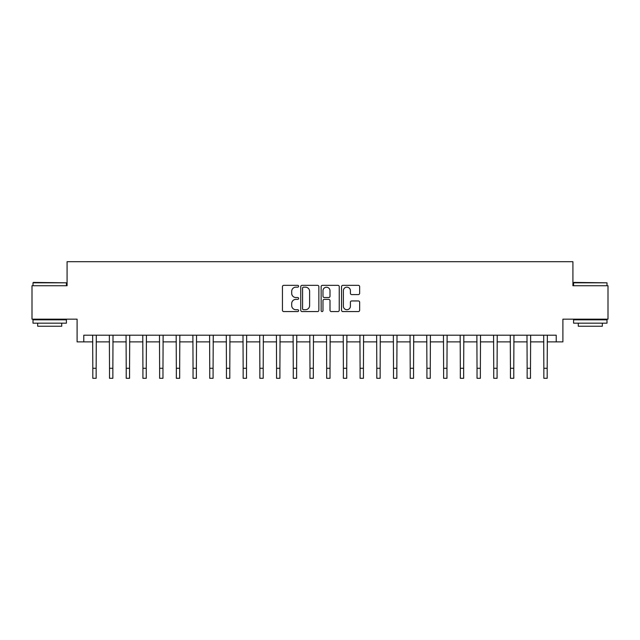 <?xml version="1.0" encoding="UTF-8"?>
<svg xmlns="http://www.w3.org/2000/svg" width="640" height="640" viewBox="0 0 640 640"><rect width="100%" height="100%" fill="white"/><g stroke="black" fill="none" stroke-linecap="round" stroke-linejoin="round"><path stroke-width="0.96" d="M298.616 286.248A0.92 0.92 0 0 0 297.696 285.336L283.76 285.336A1.312 1.312 0 0 0 282.448 286.64L282.448 310.256A1.312 1.312 0 0 0 283.76 311.568L297.696 311.568A0.92 0.92 0 0 0 298.616 310.648A0.92 0.92 0 0 0 297.696 309.728L295.896 309.728A4.2 4.2 0 0 1 291.696 305.536L291.696 303.568A4.2 4.2 0 0 1 295.896 299.368L297.696 299.368A0.92 0.92 0 0 0 298.616 298.448A0.92 0.92 0 0 0 297.696 297.528L295.896 297.528A4.2 4.2 0 0 1 291.696 293.336L291.696 291.368A4.2 4.2 0 0 1 295.896 287.168L297.696 287.168A0.92 0.92 0 0 0 298.616 286.248M358.336 294.584A1.312 1.312 0 0 0 359.648 293.272L359.648 286.64A1.312 1.312 0 0 0 358.336 285.336L342.856 285.336A1.312 1.312 0 0 0 341.544 286.64L341.544 310.256A1.312 1.312 0 0 0 342.856 311.568L358.336 311.568A1.312 1.312 0 0 0 359.648 310.256L359.648 302.256A1.312 1.312 0 0 0 358.336 300.944L351.712 300.944A1.312 1.312 0 0 0 350.4 302.256L350.4 306.224A3.512 3.512 0 0 1 346.888 309.728A3.512 3.512 0 0 1 343.384 306.224L343.384 290.68A3.512 3.512 0 0 1 346.888 287.168A3.512 3.512 0 0 1 350.4 290.68L350.4 293.272A1.312 1.312 0 0 0 351.712 294.584L358.336 294.584M83.784 341.88L83.784 335.2L556.216 335.2L556.216 341.88L562.896 341.88L562.896 319.168L608 319.168L608 285.752L572.92 285.752L572.92 261.696L67.08 261.696L67.08 285.752L32 285.752L32 319.168L77.104 319.168L77.104 341.88L92.808 341.88M318.856 286.64A1.312 1.312 0 0 0 317.544 285.336L302.064 285.336A1.312 1.312 0 0 0 300.752 286.64L300.752 310.256A1.312 1.312 0 0 0 302.064 311.568L317.544 311.568A1.312 1.312 0 0 0 318.856 310.256L318.856 286.64M322.456 285.336L337.936 285.336A1.312 1.312 0 0 1 339.248 286.64L339.248 310.256A1.312 1.312 0 0 1 337.936 311.568L331.312 311.568A1.312 1.312 0 0 1 330 310.256L330 300.68A1.312 1.312 0 0 0 328.688 299.368L324.296 299.368A1.312 1.312 0 0 0 322.984 300.68L322.984 310.648A0.92 0.92 0 0 1 322.064 311.568A0.92 0.92 0 0 1 321.144 310.648L321.144 286.64A1.312 1.312 0 0 1 322.456 285.336M96.152 341.88L109.512 341.88M112.856 341.88L126.216 341.88M129.56 341.88L142.92 341.88M146.264 341.88L159.632 341.88M162.968 341.88L176.336 341.88M179.672 341.88L193.04 341.88M196.384 341.88L209.744 341.88M213.088 341.88L226.448 341.88M229.792 341.88L243.152 341.88M246.496 341.88L259.864 341.88M263.2 341.88L276.568 341.88M279.904 341.88L293.272 341.88M296.616 341.88L309.976 341.88M313.32 341.88L326.68 341.88M330.024 341.88L343.384 341.88M346.728 341.88L360.096 341.88M363.432 341.88L376.8 341.88M380.136 341.88L393.504 341.88M396.848 341.88L410.208 341.88M413.552 341.88L426.912 341.88M430.256 341.88L443.616 341.88M446.96 341.88L460.328 341.88M463.664 341.88L477.032 341.88M480.368 341.88L493.736 341.88M497.08 341.88L510.44 341.88M513.784 341.88L527.144 341.88M530.488 341.88L543.848 341.88M547.192 341.88L556.216 341.88M303.504 287.168A0.92 0.92 0 0 0 302.584 288.088L302.584 308.816A0.92 0.92 0 0 0 303.504 309.728L305.408 309.728A4.2 4.2 0 0 0 309.608 305.536L309.608 291.368A4.2 4.2 0 0 0 305.408 287.168L303.504 287.168M330 290.744A3.512 3.512 0 0 0 326.496 287.232A3.512 3.512 0 0 0 322.984 290.744L322.984 296.224A1.312 1.312 0 0 0 324.296 297.528L328.688 297.528A1.312 1.312 0 0 0 330 296.224L330 290.744M92.648 335.2L92.808 368.28L96.152 368.28L96.304 335.2M92.808 368.28L92.808 378.304L96.152 378.304L96.152 368.28M109.352 335.2L109.512 368.28L112.856 368.28L113.016 335.2M109.512 368.28L109.512 378.304L112.856 378.304L112.856 368.28M126.056 335.2L126.216 368.28L129.56 368.28L129.72 335.2M126.216 368.28L126.216 378.304L129.56 378.304L129.56 368.28M142.768 335.2L142.92 368.28L146.264 368.28L146.424 335.2M142.92 368.28L142.92 378.304L146.264 378.304L146.264 368.28M159.472 335.2L159.632 368.28L162.968 368.28L163.128 335.2M159.632 368.28L159.632 378.304L162.968 378.304L162.968 368.28M33.4 282.416L66.416 282.816L33 282.816L33.4 282.416M49.704 323.176L33 323.176L33 319.832L66.416 319.832L66.416 323.176L49.704 323.176M61.736 323.176L61.736 326.248L37.68 326.248L37.68 323.176M573.984 282.416L607 282.816L573.584 282.816L573.984 282.416M590.296 323.176L573.584 323.176L573.584 319.832L607 319.832L607 323.176L590.296 323.176M602.32 323.176L602.32 326.248L578.264 326.248L578.264 323.176M176.176 335.2L176.336 368.28L179.672 368.28L179.832 335.2M176.336 368.28L176.336 378.304L179.672 378.304L179.672 368.28M192.88 335.2L193.04 368.28L196.384 368.28L196.536 335.2M193.04 368.28L193.04 378.304L196.384 378.304L196.384 368.28M209.584 335.2L209.744 368.28L213.088 368.28L213.248 335.2M209.744 368.28L209.744 378.304L213.088 378.304L213.088 368.28M226.288 335.2L226.448 368.28L229.792 368.28L229.952 335.2M226.448 368.28L226.448 378.304L229.792 378.304L229.792 368.28M243 335.2L243.152 368.28L246.496 368.28L246.656 335.2M243.152 368.28L243.152 378.304L246.496 378.304L246.496 368.28M259.704 335.2L259.864 368.28L263.2 368.28L263.36 335.2M259.864 368.28L259.864 378.304L263.2 378.304L263.2 368.28M276.408 335.2L276.568 368.28L279.904 368.28L280.064 335.2M276.568 368.28L276.568 378.304L279.904 378.304L279.904 368.28M293.112 335.2L293.272 368.28L296.616 368.28L296.768 335.2M293.272 368.28L293.272 378.304L296.616 378.304L296.616 368.28M309.816 335.2L309.976 368.28L313.32 368.28L313.48 335.2M309.976 368.28L309.976 378.304L313.32 378.304L313.32 368.28M326.52 335.2L326.68 368.28L330.024 368.28L330.184 335.2M326.68 368.28L326.68 378.304L330.024 378.304L330.024 368.28M343.232 335.2L343.384 368.28L346.728 368.28L346.888 335.2M343.384 368.28L343.384 378.304L346.728 378.304L346.728 368.28M359.936 335.2L360.096 368.28L363.432 368.28L363.592 335.2M360.096 368.28L360.096 378.304L363.432 378.304L363.432 368.28M376.64 335.2L376.8 368.28L380.136 368.28L380.296 335.2M376.8 368.28L376.8 378.304L380.136 378.304L380.136 368.28M393.344 335.2L393.504 368.28L396.848 368.28L397 335.2M393.504 368.28L393.504 378.304L396.848 378.304L396.848 368.28M410.048 335.2L410.208 368.28L413.552 368.28L413.712 335.2M410.208 368.28L410.208 378.304L413.552 378.304L413.552 368.28M426.752 335.2L426.912 368.28L430.256 368.28L430.416 335.2M426.912 368.28L426.912 378.304L430.256 378.304L430.256 368.28M443.464 335.2L443.616 368.28L446.96 368.28L447.12 335.2M443.616 368.28L443.616 378.304L446.96 378.304L446.96 368.28M460.168 335.2L460.328 368.28L463.664 368.28L463.824 335.2M460.328 368.28L460.328 378.304L463.664 378.304L463.664 368.28M476.872 335.2L477.032 368.28L480.368 368.28L480.528 335.2M477.032 368.28L477.032 378.304L480.368 378.304L480.368 368.28M493.576 335.2L493.736 368.28L497.08 368.28L497.232 335.2M493.736 368.28L493.736 378.304L497.08 378.304L497.08 368.28M510.28 335.2L510.44 368.28L513.784 368.28L513.944 335.2M510.44 368.28L510.44 378.304L513.784 378.304L513.784 368.28M526.984 335.2L527.144 368.28L530.488 368.28L530.648 335.2M527.144 368.28L527.144 378.304L530.488 378.304L530.488 368.28M543.696 335.2L543.848 368.28L547.192 368.28L547.352 335.2M543.848 368.28L543.848 378.304L547.192 378.304L547.192 368.28M33 285.752L33 282.816M40.616 319.832L40.616 319.168M58.792 319.832L58.792 319.168M66.416 285.752L66.416 282.816M573.584 285.752L573.584 282.816M581.208 319.832L581.208 319.168M599.384 319.832L599.384 319.168M607 285.752L607 282.816"/></g></svg>
